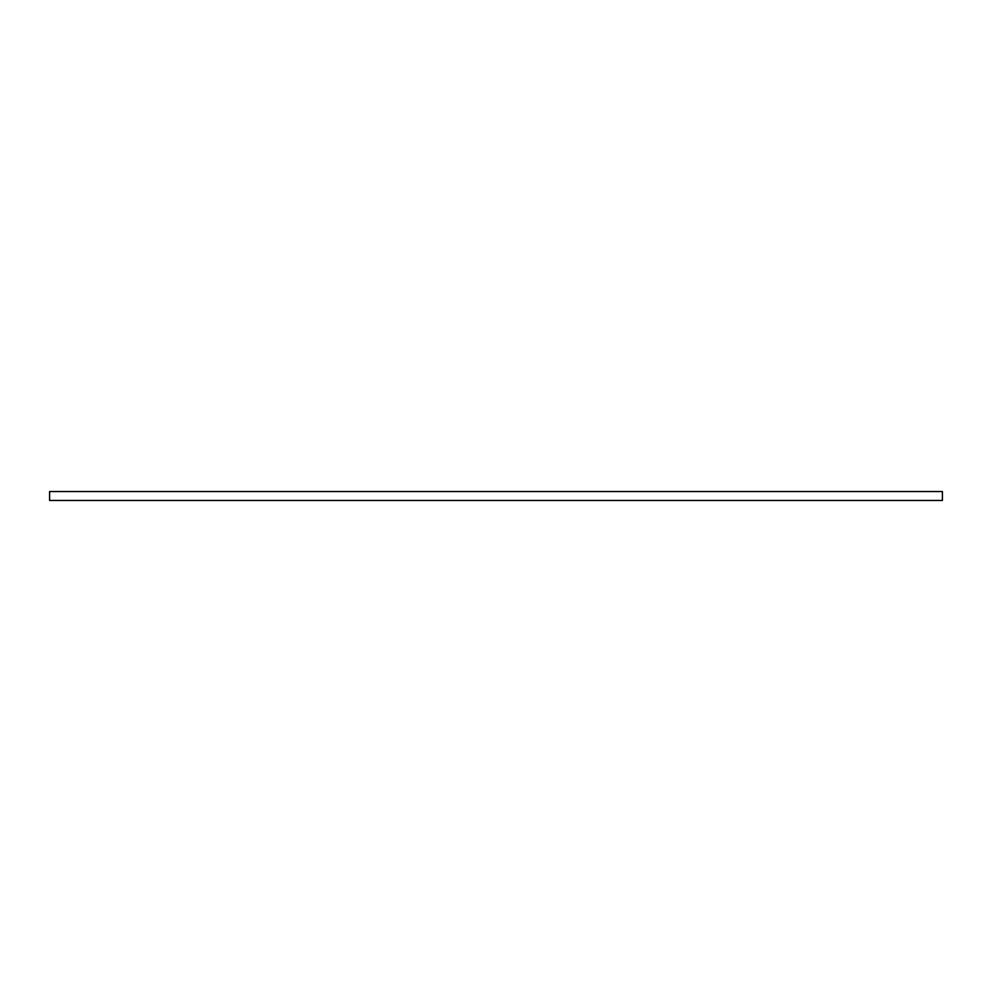 <?xml version="1.0" encoding="UTF-8"?>
<svg xmlns="http://www.w3.org/2000/svg" width="992" height="992" viewBox="0 0 992 992"><rect width="100%" height="100%" fill="white"/><g stroke="black" fill="none" stroke-linecap="round" stroke-linejoin="round"><path stroke-width="1.49" d="M942.4 491.536L49.6 491.536L49.6 500.464L942.4 500.464L942.4 491.536"/></g></svg>
